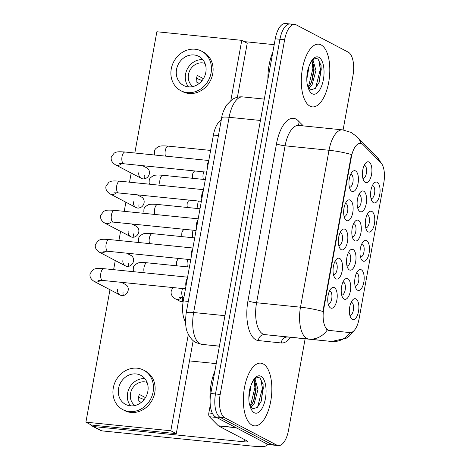 <?xml version="1.0" encoding="UTF-8"?>
<svg xmlns="http://www.w3.org/2000/svg" width="470" height="470" viewBox="0 0 470 470"><rect width="100%" height="100%" fill="white"/><g stroke="black" fill="none" stroke-linecap="round" stroke-linejoin="round"><path stroke-width="0.7" d="M371.887 211.447A10.505 4.653 -84.2 0 1 374.408 223.949A10.505 4.653 -84.2 0 1 368.18 231.863A10.505 4.653 -84.2 0 1 366.823 230.512A10.505 4.653 -84.2 0 1 365.402 221.188A10.505 4.653 -84.2 0 1 368.668 212.34A10.505 4.653 -84.2 0 1 371.887 211.447M365.754 227.821A6.568 2.908 95.8 0 0 365.86 227.833A6.568 2.908 95.8 0 0 369.344 222.169A6.568 2.908 95.8 0 0 367.681 214.919A6.568 2.908 95.8 0 0 367.182 214.767A6.568 2.908 95.8 0 0 367.082 214.761M366.588 240.617A10.505 4.653 -84.2 0 1 369.109 253.118A10.505 4.653 -84.2 0 1 362.881 261.032A10.505 4.653 -84.2 0 1 361.524 259.675A10.505 4.653 -84.2 0 1 360.102 250.351A10.505 4.653 -84.2 0 1 363.369 241.504A10.505 4.653 -84.2 0 1 366.588 240.617M360.455 256.984A6.568 2.908 95.8 0 0 360.561 257.002A6.568 2.908 95.8 0 0 364.044 251.333A6.568 2.908 95.8 0 0 362.382 244.089A6.568 2.908 95.8 0 0 361.882 243.936A6.568 2.908 95.8 0 0 361.777 243.93M361.289 269.786A10.505 4.653 -84.2 0 1 363.809 282.282A10.505 4.653 -84.2 0 1 357.576 290.196A10.505 4.653 -84.2 0 1 356.225 288.844A10.505 4.653 -84.2 0 1 354.803 279.521A10.505 4.653 -84.2 0 1 358.064 270.673A10.505 4.653 -84.2 0 1 361.289 269.786M355.156 286.154A6.568 2.908 95.8 0 0 355.255 286.165A6.568 2.908 95.8 0 0 358.745 280.502A6.568 2.908 95.8 0 0 357.077 273.252A6.568 2.908 95.8 0 0 356.583 273.099A6.568 2.908 95.8 0 0 356.477 273.094M355.99 298.949A10.505 4.653 -84.2 0 1 358.504 311.451A10.505 4.653 -84.2 0 1 352.277 319.365A10.505 4.653 -84.2 0 1 350.926 318.008A10.505 4.653 -84.2 0 1 349.504 308.69A10.505 4.653 -84.2 0 1 352.764 299.837A10.505 4.653 -84.2 0 1 355.99 298.949M349.856 315.317A6.568 2.908 95.8 0 0 349.956 315.335A6.568 2.908 95.8 0 0 353.446 309.665A6.568 2.908 95.8 0 0 351.777 302.421A6.568 2.908 95.8 0 0 351.284 302.269A6.568 2.908 95.8 0 0 351.178 302.263M377.187 182.284A10.505 4.653 -84.2 0 1 379.707 194.786A10.505 4.653 -84.2 0 1 373.48 202.699A10.505 4.653 -84.2 0 1 372.123 201.342A10.505 4.653 -84.2 0 1 370.707 192.018A10.505 4.653 -84.2 0 1 373.967 183.171A10.505 4.653 -84.2 0 1 377.187 182.284M371.059 198.651A6.568 2.908 95.8 0 0 371.159 198.669A6.568 2.908 95.8 0 0 374.643 193A6.568 2.908 95.8 0 0 372.98 185.756A6.568 2.908 95.8 0 0 372.481 185.603A6.568 2.908 95.8 0 0 372.381 185.597M363.715 191.184A10.505 4.653 -84.2 0 1 366.236 203.686A10.505 4.653 -84.2 0 1 360.008 211.6A10.505 4.653 -84.2 0 1 358.651 210.249A10.505 4.653 -84.2 0 1 357.229 200.925A10.505 4.653 -84.2 0 1 360.496 192.077A10.505 4.653 -84.2 0 1 363.715 191.184M357.582 207.558A6.568 2.908 95.8 0 0 357.688 207.57A6.568 2.908 95.8 0 0 361.171 201.906A6.568 2.908 95.8 0 0 359.509 194.656A6.568 2.908 95.8 0 0 359.01 194.504A6.568 2.908 95.8 0 0 358.904 194.498M358.416 220.354A10.505 4.653 -84.2 0 1 360.937 232.856A10.505 4.653 -84.2 0 1 354.703 240.769A10.505 4.653 -84.2 0 1 353.352 239.412A10.505 4.653 -84.2 0 1 351.93 230.089A10.505 4.653 -84.2 0 1 355.191 221.241A10.505 4.653 -84.2 0 1 358.416 220.354M352.283 236.721A6.568 2.908 95.8 0 0 352.382 236.739A6.568 2.908 95.8 0 0 355.872 231.07A6.568 2.908 95.8 0 0 354.204 223.826A6.568 2.908 95.8 0 0 353.71 223.673A6.568 2.908 95.8 0 0 353.605 223.667M353.117 249.517A10.505 4.653 -84.2 0 1 355.631 262.019A10.505 4.653 -84.2 0 1 349.404 269.933A10.505 4.653 -84.2 0 1 348.053 268.582A10.505 4.653 -84.2 0 1 346.631 259.258A10.505 4.653 -84.2 0 1 349.892 250.41A10.505 4.653 -84.2 0 1 353.117 249.517M346.983 265.891A6.568 2.908 95.8 0 0 347.083 265.903A6.568 2.908 95.8 0 0 350.573 260.239A6.568 2.908 95.8 0 0 348.904 252.989A6.568 2.908 95.8 0 0 348.411 252.837A6.568 2.908 95.8 0 0 348.305 252.831M347.812 278.687A10.505 4.653 -84.2 0 1 350.332 291.188A10.505 4.653 -84.2 0 1 344.105 299.102A10.505 4.653 -84.2 0 1 342.748 297.745A10.505 4.653 -84.2 0 1 341.332 288.421A10.505 4.653 -84.2 0 1 344.592 279.574A10.505 4.653 -84.2 0 1 347.812 278.687M341.684 295.054A6.568 2.908 95.8 0 0 341.784 295.072A6.568 2.908 95.8 0 0 345.268 289.403A6.568 2.908 95.8 0 0 343.605 282.159A6.568 2.908 95.8 0 0 343.106 282.006A6.568 2.908 95.8 0 0 343.006 282M369.015 162.021A10.505 4.653 -84.2 0 1 371.535 174.523A10.505 4.653 -84.2 0 1 365.308 182.436A10.505 4.653 -84.2 0 1 363.95 181.079A10.505 4.653 -84.2 0 1 362.529 171.756A10.505 4.653 -84.2 0 1 365.795 162.908A10.505 4.653 -84.2 0 1 369.015 162.021M362.881 178.388A6.568 2.908 95.8 0 0 362.987 178.406A6.568 2.908 95.8 0 0 366.471 172.737A6.568 2.908 95.8 0 0 364.808 165.493A6.568 2.908 95.8 0 0 364.309 165.34A6.568 2.908 95.8 0 0 364.209 165.334M350.244 200.091A10.505 4.653 -84.2 0 1 352.759 212.593A10.505 4.653 -84.2 0 1 346.531 220.506A10.505 4.653 -84.2 0 1 345.18 219.149A10.505 4.653 -84.2 0 1 343.758 209.826A10.505 4.653 -84.2 0 1 347.019 200.978A10.505 4.653 -84.2 0 1 350.244 200.091M344.111 216.459A6.568 2.908 95.8 0 0 344.21 216.476A6.568 2.908 95.8 0 0 347.7 210.807A6.568 2.908 95.8 0 0 346.032 203.563A6.568 2.908 95.8 0 0 345.538 203.41A6.568 2.908 95.8 0 0 345.432 203.404M344.939 229.254A10.505 4.653 -84.2 0 1 347.459 241.756A10.505 4.653 -84.2 0 1 341.232 249.67A10.505 4.653 -84.2 0 1 339.875 248.319A10.505 4.653 -84.2 0 1 338.459 238.995A10.505 4.653 -84.2 0 1 341.719 230.147A10.505 4.653 -84.2 0 1 344.939 229.254M338.811 245.628A6.568 2.908 95.8 0 0 338.911 245.64A6.568 2.908 95.8 0 0 342.395 239.976A6.568 2.908 95.8 0 0 340.732 232.726A6.568 2.908 95.8 0 0 340.233 232.574A6.568 2.908 95.8 0 0 340.133 232.568M339.64 258.424A10.505 4.653 -84.2 0 1 342.16 270.926A10.505 4.653 -84.2 0 1 335.933 278.839A10.505 4.653 -84.2 0 1 334.575 277.482A10.505 4.653 -84.2 0 1 333.154 268.159A10.505 4.653 -84.2 0 1 336.42 259.311A10.505 4.653 -84.2 0 1 339.64 258.424M333.506 274.791A6.568 2.908 95.8 0 0 333.612 274.809A6.568 2.908 95.8 0 0 337.096 269.14A6.568 2.908 95.8 0 0 335.433 261.896A6.568 2.908 95.8 0 0 334.934 261.743A6.568 2.908 95.8 0 0 334.834 261.737M334.34 287.587A10.505 4.653 -84.2 0 1 336.861 300.089A10.505 4.653 -84.2 0 1 330.633 308.003A10.505 4.653 -84.2 0 1 329.276 306.652A10.505 4.653 -84.2 0 1 327.854 297.328A10.505 4.653 -84.2 0 1 331.121 288.48A10.505 4.653 -84.2 0 1 334.34 287.587M328.207 303.961A6.568 2.908 95.8 0 0 328.313 303.973A6.568 2.908 95.8 0 0 331.796 298.309A6.568 2.908 95.8 0 0 330.134 291.059A6.568 2.908 95.8 0 0 329.635 290.907A6.568 2.908 95.8 0 0 329.529 290.901M355.543 170.921A10.505 4.653 -84.2 0 1 358.064 183.423A10.505 4.653 -84.2 0 1 351.83 191.337A10.505 4.653 -84.2 0 1 350.479 189.986A10.505 4.653 -84.2 0 1 349.057 180.662A10.505 4.653 -84.2 0 1 352.318 171.814A10.505 4.653 -84.2 0 1 355.543 170.921M349.41 187.295A6.568 2.908 95.8 0 0 349.51 187.307A6.568 2.908 95.8 0 0 352.999 181.643A6.568 2.908 95.8 0 0 351.331 174.393A6.568 2.908 95.8 0 0 350.837 174.241A6.568 2.908 95.8 0 0 350.732 174.235M329.335 330.434A17.725 7.855 -84.2 0 1 328.007 330.022A17.725 7.855 -84.2 0 1 323.76 308.925L351.349 157.097A17.725 7.855 -84.2 0 1 360.519 143.332A17.725 7.855 -84.2 0 1 363.093 144.678L380.794 162.591A17.725 7.855 -84.2 0 1 383.808 182.754L359.08 318.836A17.725 7.855 -84.2 0 1 349.915 332.601A17.725 7.855 -84.2 0 1 349.897 332.601L328.489 330.345L326.474 329.212M185.527 321.915A19.699 8.724 -84.2 0 1 183.271 300.894L213.409 135.054A19.699 8.724 -84.2 0 1 221.223 120.226M252.026 425.121A31.514 13.965 95.8 0 0 254.411 425.855A31.514 13.965 95.8 0 0 271.149 398.666A31.514 13.965 95.8 0 0 263.153 363.88A31.514 13.965 95.8 0 0 260.768 363.151A31.514 13.965 95.8 0 0 244.03 390.341A31.514 13.965 95.8 0 0 252.026 425.121A31.514 13.965 95.8 0 0 254.411 425.855A31.514 13.965 95.8 0 0 271.149 398.666A31.514 13.965 95.8 0 0 263.153 363.88A31.514 13.965 95.8 0 0 260.768 363.151A31.514 13.965 95.8 0 0 244.03 390.341A31.514 13.965 95.8 0 0 252.026 425.121M309.988 106.155A31.514 13.965 95.8 0 0 312.374 106.89A31.514 13.965 95.8 0 0 329.112 79.694A31.514 13.965 95.8 0 0 321.122 44.914A31.514 13.965 95.8 0 0 318.731 44.18A31.514 13.965 95.8 0 0 301.998 71.37A31.514 13.965 95.8 0 0 309.988 106.155A31.514 13.965 95.8 0 0 312.374 106.89A31.514 13.965 95.8 0 0 329.112 79.694A31.514 13.965 95.8 0 0 321.122 44.914A31.514 13.965 95.8 0 0 318.731 44.18A31.514 13.965 95.8 0 0 301.998 71.37A31.514 13.965 95.8 0 0 309.988 106.155M354.492 330.146L349.222 336.138L346.349 338.171L331.691 341.478A26.261 11.638 -84.2 0 1 331.673 341.473L308.761 339.064A26.261 11.638 -84.2 0 1 306.787 338.453A26.261 11.638 -84.2 0 1 300.495 307.198A22.977 3.613 10.3 0 1 322.902 311.469L351.425 154.536A22.977 3.613 -169.7 0 0 329.012 150.265A26.261 11.638 -84.2 0 1 342.595 129.873L298.673 125.425A26.261 11.638 95.8 0 0 285.096 145.812L256.573 302.745A26.261 11.638 95.8 0 0 262.871 334A26.261 11.638 95.8 0 0 264.839 334.611L287.752 337.025A26.261 11.638 95.8 0 0 287.775 337.025A26.261 11.638 95.8 0 0 287.793 337.025L331.673 341.473A22.977 20.598 -84 0 0 350.068 332.613M343.094 129.931L352.964 75.6A19.699 8.724 95.8 0 0 348.247 52.158L296.312 24.91A19.699 8.724 95.8 0 0 294.819 24.452L290.137 23.976A19.699 8.724 95.8 0 0 279.95 39.269L215.489 393.96A19.699 8.724 95.8 0 0 220.213 417.401L272.142 444.655A19.699 8.724 95.8 0 0 273.634 445.113A19.699 8.724 95.8 0 1 272.142 444.655L220.213 417.401A19.699 8.724 95.8 0 1 215.489 393.96L279.95 39.269A19.699 8.724 95.8 0 1 290.137 23.976A19.699 8.724 95.8 0 1 291.629 24.434M349.897 332.601L328.489 330.345M294.819 24.452A19.699 8.724 95.8 0 0 284.638 39.744L220.177 394.436A19.699 8.724 95.8 0 0 224.901 417.877L276.83 445.131A19.699 8.724 95.8 0 0 278.322 445.589A19.699 8.724 95.8 0 0 288.51 430.291L305.136 338.788M290.137 23.976L285.449 23.5A19.699 8.724 95.8 0 0 275.267 38.793L210.807 393.484A19.699 8.724 95.8 0 0 215.53 416.925L267.459 444.179A19.699 8.724 95.8 0 0 268.952 444.638L278.322 445.589M207.135 169.57A5.91 2.62 -84.2 0 1 208.58 161.627M201.836 198.739A5.91 2.62 -84.2 0 1 203.281 190.791M196.536 227.903A5.91 2.62 -84.2 0 1 197.976 219.96M191.231 257.072A5.91 2.62 -84.2 0 1 192.677 249.124M185.932 286.236A5.91 2.62 -84.2 0 1 187.377 278.293M214.855 371.206A32.83 14.547 95.8 0 0 210.102 401.539M251.797 408.078L252.619 408.918L257.384 407.349L261.326 401.022L263.124 384.542L260.092 378.109C256.972 376.288 254.006 378.556 251.197 384.906L249.805 388.896C248.73 394.03 248.548 398.96 249.27 403.683L250.393 407.12L251.797 408.078L249.576 403.701M250.522 386.64L250.551 388.714L248.836 398.296M254.57 379.302L255.187 379.572L257.989 389.465L254.129 403.759L251.221 407.179M254.006 379.954L255.803 384.454L256.127 389.278L253.982 400.035L252.267 403.571L250.528 405.927M262.971 383.761L263.265 388.455L260.95 401.932M255.586 383.414L255.833 387.703L253.559 401.057M260.832 378.802L262.336 388.361L257.642 407.108M254.041 379.995L254.899 387.609L250.492 405.851M272.823 52.235A32.83 14.547 95.8 0 0 267.924 79.183M309.765 89.106L310.582 89.952L315.352 88.383L319.295 82.056L321.086 65.571L318.061 59.138C314.941 57.317 311.974 59.584 309.16 65.935L307.774 69.93C306.693 75.059 306.516 79.988 307.233 84.712L308.361 88.154L309.765 89.106L307.545 84.729M308.485 67.668L308.52 69.742L306.804 79.324M312.538 60.336L313.155 60.606L315.952 70.494L312.092 84.794L309.19 88.213M311.968 60.988L313.766 65.483L314.095 70.306L311.951 81.069L310.235 84.606L308.496 86.956M320.94 64.795L321.233 69.49L318.919 82.961M313.555 64.449L313.796 68.732L311.528 82.085M318.801 59.837L320.305 69.395L315.611 88.137M312.004 61.029L312.867 68.638L308.455 86.88M210.278 405.046L208.833 412.989L212.411 413.353M235.917 427.577A3.284 1.457 95.8 0 0 236.146 427.747L264.728 442.746A26.261 4.13 10.3 0 1 267.142 445.066A26.261 4.13 10.3 0 1 252.237 446.106L101.737 430.855A3.284 2.896 117.7 0 1 100.791 430.573L92.596 426.267A3.284 2.896 -62.3 0 0 93.542 426.554L244.036 441.806A6.568 1.034 -169.7 0 0 247.761 441.547A6.568 1.034 -169.7 0 0 247.161 440.966L218.579 425.967A3.284 1.457 -84.2 0 1 218.35 425.797L209.391 416.726A3.284 1.457 -84.2 0 1 208.833 412.989M91.427 425.039A3.284 2.896 -62.3 0 0 92.596 426.267M189.498 360.913L216.235 363.621M244.165 41.613L274.198 44.656M182.589 298.18A5.91 5.217 -62.3 0 0 182.912 301.499M181.626 297.663A5.91 5.217 117.7 0 1 175.439 298.873L179.646 301.076A5.91 5.217 -62.3 0 0 183.177 301.435M123.093 292.152A5.91 5.217 -62.3 0 0 123.416 295.466M117.629 289.285A5.91 5.217 -62.3 0 0 120.15 295.048A5.91 5.217 -62.3 0 0 128.169 290.348A5.91 5.217 -62.3 0 0 125.643 284.585L121.36 282.341M128.392 262.983A5.91 5.217 -62.3 0 0 128.715 266.302M122.929 260.116A5.91 5.217 -62.3 0 0 125.455 265.885A5.91 5.217 -62.3 0 0 133.468 261.185A5.91 5.217 -62.3 0 0 130.942 255.416L126.665 253.171M133.692 233.819A5.91 5.217 -62.3 0 0 134.02 237.133M128.228 230.952A5.91 5.217 -62.3 0 0 130.754 236.716A5.91 5.217 -62.3 0 0 138.768 232.016A5.91 5.217 -62.3 0 0 136.241 226.252L131.964 224.002M138.997 204.65A5.91 5.217 -62.3 0 0 139.32 207.969M133.527 201.783A5.91 5.217 -62.3 0 0 136.053 207.552A5.91 5.217 -62.3 0 0 144.067 202.852A5.91 5.217 -62.3 0 0 141.546 197.083L137.263 194.839M144.296 175.486A5.91 5.217 -62.3 0 0 144.619 178.8M138.826 172.619A5.91 5.217 -62.3 0 0 141.352 178.383A5.91 5.217 -62.3 0 0 149.372 173.683A5.91 5.217 -62.3 0 0 146.846 167.919L142.563 165.669M109.974 289.708L85.904 422.166L170.816 430.773L188.341 334.317M230.835 100.498L241.768 40.35L156.857 31.748L134.82 153.008M131.177 173.042L129.52 182.172M125.878 202.212L124.215 211.341M120.579 231.375L118.916 240.511M115.273 260.545L113.617 269.674M85.904 422.166L91.368 425.033L176.279 433.64L193.182 340.632M237.409 97.261L247.232 43.222L241.768 40.35M170.816 430.773L176.279 433.64M118.569 388.396A16.415 14.488 -62.3 0 0 125.584 404.417A16.415 14.488 -62.3 0 0 147.85 391.363A16.415 14.488 -62.3 0 0 140.841 375.348A16.415 14.488 -62.3 0 0 118.569 388.396M144.86 378.644A16.415 14.488 -62.3 0 0 127.593 393.132A16.415 14.488 -62.3 0 0 130.584 405.857M145.471 397.62L139.396 394.436A13.131 11.591 117.7 0 0 138.444 397.585A13.131 11.591 117.7 0 0 138.239 400.816L141.27 402.408M147.063 382.427A13.131 11.591 -62.3 0 0 130.519 393.425A13.131 11.591 -62.3 0 0 134.949 405.516M122.84 409.646L124.48 410.51A22.325 19.705 -62.3 0 0 154.759 392.761A22.325 19.705 -62.3 0 0 145.224 370.977L143.585 370.113A22.325 19.705 -62.3 0 0 113.299 387.862A22.325 19.705 -62.3 0 0 122.84 409.646A22.325 19.705 -62.3 0 0 153.12 391.898A22.325 19.705 -62.3 0 0 143.585 370.113M138.509 397.256L144.096 399.582M176.538 69.431A16.415 14.488 -62.3 0 0 183.553 85.446A16.415 14.488 -62.3 0 0 205.819 72.398A16.415 14.488 -62.3 0 0 198.804 56.377A16.415 14.488 -62.3 0 0 176.538 69.431M202.829 59.672A16.415 14.488 -62.3 0 0 185.556 74.16A16.415 14.488 -62.3 0 0 188.546 86.885M203.434 78.654L197.365 75.464A13.131 11.591 117.7 0 0 196.413 78.619A13.131 11.591 117.7 0 0 196.207 81.845L199.239 83.437M205.032 63.456A13.131 11.591 -62.3 0 0 188.488 74.46A13.131 11.591 -62.3 0 0 192.912 86.545M180.803 90.681L182.448 91.538A22.325 19.705 -62.3 0 0 212.728 73.79A22.325 19.705 -62.3 0 0 203.193 52.005L201.554 51.148A22.325 19.705 -62.3 0 0 171.268 68.896A22.325 19.705 -62.3 0 0 180.803 90.681A22.325 19.705 -62.3 0 0 211.089 72.932A22.325 19.705 -62.3 0 0 201.554 51.148M196.478 78.284L202.065 80.611M351.349 157.097L350.773 157.039M323.76 308.925L323.184 308.866M188.3 301.405L183.271 300.894M218.438 135.566L213.409 135.054M276.507 143.785A6.568 1.034 -169.7 0 0 285.096 145.812L329.012 150.265L300.495 307.198L256.573 302.745A6.568 1.034 -169.7 0 1 247.984 300.718L276.507 143.785A32.83 14.547 -84.2 0 1 295.965 119.063A32.83 14.547 -84.2 0 1 298.25 120.79L303.291 125.89M327.32 329.958A22.977 20.598 -84 0 1 308.761 339.064L264.839 334.611A6.568 5.887 96 0 0 258.318 340.55A32.83 14.547 -84.2 0 1 247.984 300.718M380.359 162.15A22.977 19.346 -44.7 0 0 376.822 156.798L381.464 163.384M361.095 143.438A22.977 19.346 -44.7 0 0 357.1 136.835L376.822 156.798M290.601 337.313A32.83 14.547 -84.2 0 1 281.23 342.965L258.318 340.55M284.638 39.744L275.267 38.793M220.177 394.436L210.807 393.484M224.901 417.877L215.53 416.925M276.83 445.131L267.459 444.179M281.23 342.965A6.568 5.887 96 0 1 287.752 337.025M298.979 125.455A6.568 5.528 135.3 0 1 298.25 120.79M260.421 120.467L229.113 117.294A13.131 2.062 -169.7 0 0 221.664 117.817C222.081 114.116 223.761 109.821 226.704 104.939L231.875 99.734C235.165 97.507 238.766 96.562 242.696 96.902A26.261 11.638 95.8 0 0 229.113 117.294L193.64 312.503A26.261 11.638 95.8 0 0 199.932 343.758A26.261 11.638 95.8 0 0 201.9 344.369L219.414 346.143M224.948 315.676L193.64 312.503A13.131 2.062 -169.7 0 0 186.185 313.026L221.664 117.817M201.9 344.369L219.396 346.208L201.859 344.363A13.131 11.774 -84 0 0 201.9 344.369M206.665 172.167L123.892 163.777A5.91 2.62 -84.2 0 1 123.446 163.642A5.91 2.62 -84.2 0 1 122.1 156.251A5.91 2.62 -84.2 0 1 125.085 152.022L208.786 160.505M121.683 163.607A5.91 5.217 117.7 0 1 115.497 164.817C112.054 162.691 110.656 160.076 111.302 156.98L114.263 153.032C116.484 152.074 116.589 151.399 125.085 152.022M165.493 156.116A5.91 2.62 -84.2 0 1 165.322 150.365A5.91 2.62 -84.2 0 1 168.307 146.135C163.272 145.7 160.094 145.829 158.778 146.534C155.987 148.073 154.571 149.589 154.524 151.087L154.43 153.643L154.836 155.035M203.416 179.393A5.91 2.62 -84.2 0 1 203.24 173.642A5.91 2.62 -84.2 0 1 203.768 171.873M201.366 201.336L118.593 192.947A5.91 2.62 -84.2 0 1 118.146 192.806A5.91 2.62 -84.2 0 1 116.801 185.421A5.91 2.62 -84.2 0 1 119.785 181.191L203.481 189.674M116.384 192.776A5.91 5.217 117.7 0 1 110.197 193.981C106.755 191.86 105.356 189.246 106.003 186.143L108.964 182.201C111.184 181.244 111.29 180.568 119.785 181.191M196.061 230.5L113.294 222.11A5.91 2.62 -84.2 0 1 112.841 221.975A5.91 2.62 -84.2 0 1 111.496 214.584A5.91 2.62 -84.2 0 1 114.48 210.354L198.181 218.838M111.085 221.94A5.91 5.217 117.7 0 1 104.898 223.15C101.45 221.023 100.051 218.409 100.703 215.313L103.664 211.365C105.885 210.407 105.991 209.732 114.48 210.354M190.761 259.669L107.988 251.28A5.91 2.62 -84.2 0 1 107.542 251.145A5.91 2.62 -84.2 0 1 106.197 243.754A5.91 2.62 -84.2 0 1 109.181 239.524L192.882 248.007M105.785 251.109A5.91 5.217 117.7 0 1 99.593 252.314C96.15 250.193 94.752 247.578 95.404 244.476L98.359 240.534C100.58 239.577 100.692 238.901 109.181 239.524M185.462 288.833L102.689 280.443A5.91 2.62 -84.2 0 1 102.243 280.308A5.91 2.62 -84.2 0 1 100.897 272.917A5.91 2.62 -84.2 0 1 103.882 268.687L187.583 277.171M100.48 280.273A5.91 5.217 117.7 0 1 94.294 281.483C90.851 279.356 89.453 276.742 90.105 273.646L93.06 269.698C95.281 268.74 95.387 268.065 103.882 268.687M160.194 185.286A5.91 2.62 -84.2 0 1 160.017 179.528A5.91 2.62 -84.2 0 1 163.008 175.298C157.973 174.863 154.795 174.999 153.479 175.698C150.688 177.237 149.272 178.759 149.225 180.257L149.131 182.807L149.536 184.205M154.894 214.449A5.91 2.62 -84.2 0 1 154.718 208.698A5.91 2.62 -84.2 0 1 157.703 204.468C152.668 204.033 149.495 204.162 148.179 204.867C145.389 206.406 143.967 207.922 143.926 209.42L143.832 211.976L144.237 213.368M149.589 243.619A5.91 2.62 -84.2 0 1 149.419 237.861A5.91 2.62 -84.2 0 1 152.403 233.631C147.369 233.196 144.196 233.332 142.88 234.031C140.084 235.57 138.668 237.091 138.627 238.59L138.532 241.139L138.938 242.538M198.111 208.562A5.91 2.62 -84.2 0 1 197.941 202.811A5.91 2.62 -84.2 0 1 198.469 201.042M250.393 407.12A18.782 8.319 95.8 0 0 254.27 412.754A18.782 8.319 95.8 0 0 265.409 398.607A18.782 8.319 95.8 0 0 260.903 376.253A18.782 8.319 95.8 0 0 251.197 384.906M308.361 88.154A18.782 8.319 95.8 0 0 312.239 93.783A18.782 8.319 95.8 0 0 323.372 79.636A18.782 8.319 95.8 0 0 318.872 57.287A18.782 8.319 95.8 0 0 309.16 65.935M244.447 439.544L244.036 441.806M236.146 427.747L218.579 425.967M93.542 426.554L101.737 430.855M218.35 425.797L235.793 427.559M216.517 417.448L209.391 416.726M144.29 272.782A5.91 2.62 -84.2 0 1 144.12 267.031A5.91 2.62 -84.2 0 1 147.104 262.8C142.069 262.366 138.891 262.495 137.575 263.2C134.784 264.739 133.368 266.255 133.327 267.753L133.227 270.309L133.633 271.701M192.812 237.726A5.91 2.62 -84.2 0 1 192.641 231.974A5.91 2.62 -84.2 0 1 193.164 230.206M187.512 266.895A5.91 2.62 -84.2 0 1 187.342 261.144A5.91 2.62 -84.2 0 1 187.865 259.375M179.176 297.686L183.835 297.833A5.91 2.62 -84.2 0 1 183.388 297.698A5.91 2.62 -84.2 0 1 182.037 290.307A5.91 2.62 -84.2 0 1 182.566 288.539M349.915 332.601L349.063 332.513M357.1 136.835L351.202 132.464L342.595 129.873M331.691 341.478L287.775 337.025M201.859 344.363L196.149 342.624C193.017 341.22 190.274 338.147 187.924 333.412C185.621 329.141 185.045 322.344 186.185 313.026M242.696 96.902L264.305 99.094M123.892 163.777L119.233 163.63M115.497 164.817L141.352 178.383M210.613 150.424L168.307 146.135M192.759 178.318L192.353 176.92L192.447 174.364L193.399 172.279L194.645 170.951M118.593 192.947L113.934 192.8M110.197 193.981L136.053 207.552M113.294 222.11L108.635 221.963M104.898 223.15L130.754 236.716M107.988 251.28L103.335 251.133M99.593 252.314L125.455 265.885M102.689 280.443L98.03 280.302M94.294 281.483L120.15 295.048M205.314 179.587L163.008 175.298M200.014 208.756L157.703 204.468M194.715 237.92L152.403 233.631M187.459 207.482L187.054 206.083L187.148 203.534L188.1 201.448L189.345 200.12M267.318 444.103L267.142 445.066M189.416 267.089L147.104 262.8M182.16 236.651L181.749 235.253L181.849 232.697L182.801 230.611L184.046 229.284M176.855 265.814L176.45 264.416L176.544 261.866L177.501 259.781L178.747 258.453M175.439 298.873C171.991 296.746 170.598 294.132 171.245 291.036L172.196 288.944L173.448 287.617"/></g></svg>
